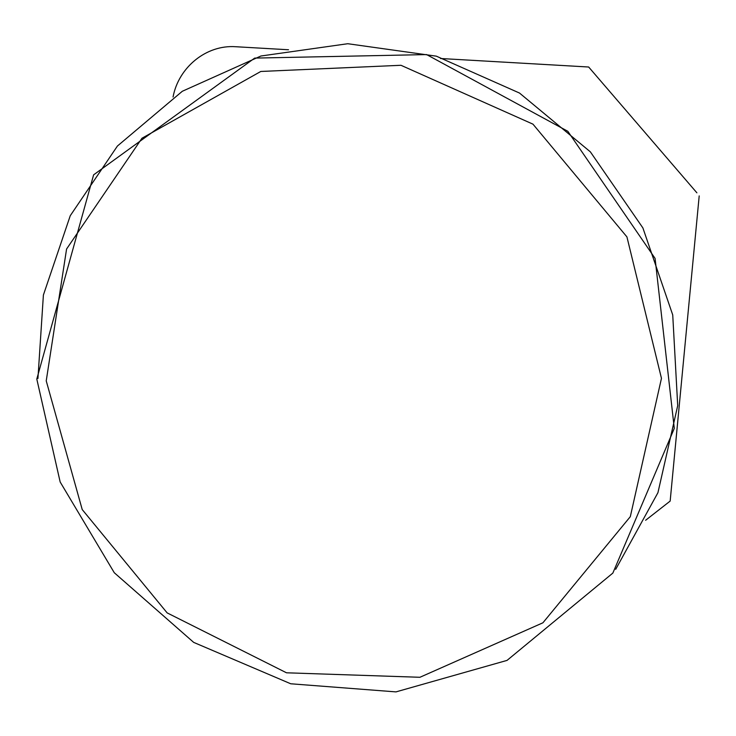 <?xml version="1.0" encoding="UTF-8"?>
<svg xmlns="http://www.w3.org/2000/svg" width="736" height="736" viewBox="0 0 736 736"><rect width="100%" height="100%" fill="white"/><g stroke="black" fill="none" stroke-linecap="round" stroke-linejoin="round"><path stroke-width="1.1" d="M696.891 192.823L588.662 67.013L696.891 192.823M173.052 97.023C178.554 67.27 206.393 44.592 235.695 46.727L288.521 49.763M440.551 58.503L588.662 67.013M699.2 195.905L670.165 501.078L645.628 520.26M46.23 380.871L66.58 249.016L141.974 138.23L260.792 71.466L400.964 65.283L532.974 124.163L626.925 236.891L661.462 378.332L630.31 516.663L542.92 622.794L419.906 677.286L286.506 672.796L167.155 612.895L82.22 509.57L46.23 380.871M615.701 569.324L657.938 492.678L677.709 405.646L672.732 314.944L642.887 227.921L590.364 151.855L519.506 93.049L436.319 56.157L347.76 43.718L260.912 56.01L182.326 91.264L117.429 146.022L70.26 215.703L43.396 295.026L37.932 378.506M36.8 379.068L60.168 481.997L114.282 572.737L193.688 642.39L290.748 683.781L395.959 691.895L507.04 660.394L612.858 573.077L674.286 428.389L655.086 258.419L567.833 131.302L426.613 54.584L254.674 58.098L93.619 174.837L36.8 379.068"/></g></svg>
